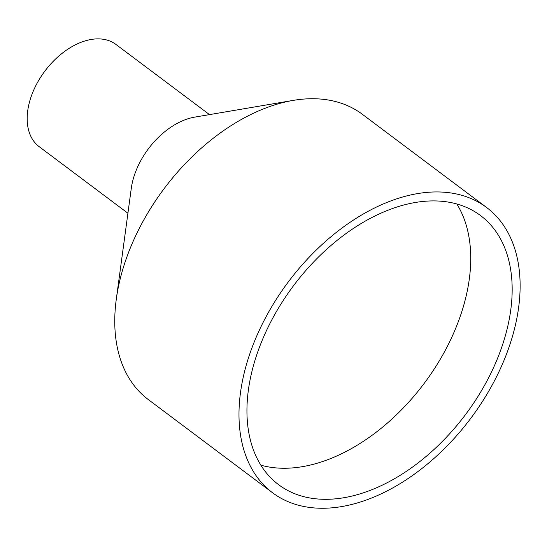 <?xml version="1.0" encoding="UTF-8"?>
<svg xmlns="http://www.w3.org/2000/svg" width="547" height="547" viewBox="0 0 547 547"><rect width="100%" height="100%" fill="white"/><g stroke="black" fill="none" stroke-linecap="round" stroke-linejoin="round"><path stroke-width="0.82" d="M456.82 203.963A168.23 107.458 -53.1 0 1 442.215 355.899A168.23 107.458 -53.1 0 1 260.871 465.189M297.411 494.707A168.23 107.458 -53.1 0 1 278.608 484.683A168.23 107.458 -53.1 0 1 293.595 285.623A168.23 107.458 -53.1 0 1 480.498 215.532A168.23 107.458 -53.1 0 1 475.042 401.026A168.23 107.458 -53.1 0 1 297.411 494.707M466.632 196.831A178.322 113.906 126.9 0 0 278.341 296.132A178.322 113.906 126.9 0 0 272.55 492.758A178.322 113.906 126.9 0 0 470.673 418.455A178.322 113.906 126.9 0 0 486.556 207.457A178.322 113.906 126.9 0 0 466.632 196.831M486.556 207.457L362.305 114.255A178.322 113.906 126.9 0 0 342.381 103.629A178.322 113.906 126.9 0 0 293.13 100.409A178.322 113.906 126.9 0 0 116.279 299.312A178.322 113.906 126.9 0 0 148.299 399.556L272.55 492.758M293.13 100.409L194.677 117.133A63.924 40.834 126.9 0 0 131.273 188.442L116.279 299.312M209.501 114.617L115.93 44.43A63.924 40.834 126.9 0 0 44.909 71.062A63.924 40.834 126.9 0 0 39.213 146.705L127.923 213.248"/></g></svg>
